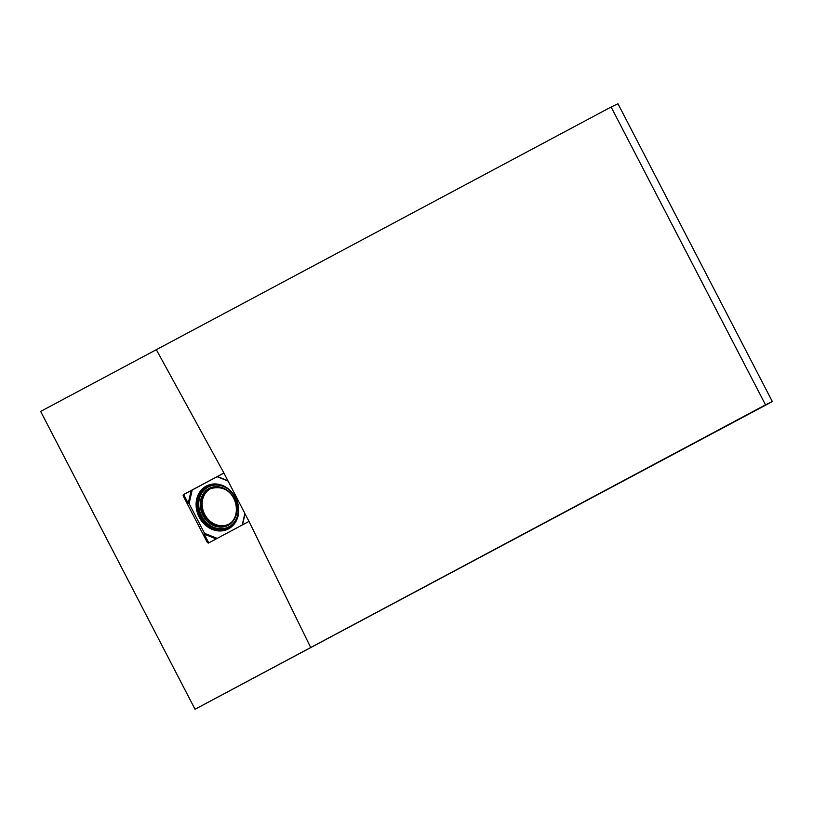<?xml version="1.0" encoding="UTF-8"?>
<svg xmlns="http://www.w3.org/2000/svg" width="813" height="813" viewBox="0 0 813 813"><rect width="100%" height="100%" fill="white"/><g stroke="black" fill="none" stroke-linecap="round" stroke-linejoin="round"><path stroke-width="1.22" d="M191.157 490.544L191.807 490.209L188.707 503.745L188.24 503.308L191.157 490.544L184.317 494.192A0.843 0.722 -115.5 0 0 184.073 495.28L183.098 495.737L183.342 494.66L223.91 473.014L249.002 521.407L208.402 543.074M772.35 401.581L765.511 404.844L611.122 107.011L617.971 103.749L772.35 401.581L195.029 709.251L765.511 404.844M195.029 709.251L40.65 411.419L611.122 107.011M183.098 495.737L207.406 542.647L208.392 542.18A0.843 0.722 -115.5 0 0 209.378 542.606M208.433 543.054L207.406 542.647M217.193 538.379L204.541 533.338L189.094 503.562L192.193 490.026L217.417 476.53L227.904 480.717M216.187 538.917L204.226 534.151L208.392 542.18M204.226 534.151L204.541 533.338M184.073 495.28L188.24 503.308M223.931 473.054L217.417 476.53M228.057 481.022L217.122 476.703L228.087 481.062M210.791 488.552A19.919 17.063 -115.5 0 0 210.597 488.654A19.919 17.063 -115.5 0 0 204.429 513.806A19.919 17.063 -115.5 0 0 227.945 524.497M310.708 647.524L249.002 521.407M156.33 349.692L223.91 473.014M206.319 486.052A24.116 20.65 64.5 0 1 238.748 509.741A24.116 20.65 64.5 0 1 207.183 526.58A24.116 20.65 64.5 0 1 206.319 486.052M207.102 486.611A23.282 19.929 -115.5 0 0 200.018 516.255A23.282 19.929 -115.5 0 0 227.833 528.277C247.315 520.818 238.341 477.292 207.782 486.265A23.282 19.929 -115.5 0 0 207.102 486.611M183.342 494.66L184.317 494.192M204.144 533.531L216.817 538.582M242.264 525.005L244.896 513.501M245.048 513.796L242.518 524.873M209.043 488.471A20.762 17.774 64.5 0 1 236.949 508.857A20.762 17.774 64.5 0 1 209.784 523.359A20.762 17.774 64.5 0 1 209.043 488.471M224.815 487.099A22.439 19.217 -115.5 0 0 208.27 486.977A22.439 19.217 -115.5 0 0 206.909 522.911A22.439 19.217 -115.5 0 0 237.894 514.507M228.026 528.186A23.282 19.929 64.5 0 1 200.354 515.96A23.282 19.929 64.5 0 1 207.488 486.418A23.282 19.929 64.5 0 1 207.976 486.174M209.815 489.03A19.919 17.063 -115.5 0 0 203.758 514.405A19.919 17.063 -115.5 0 0 227.559 524.69C244.225 518.328 236.522 481.052 210.394 488.735A19.919 17.063 -115.5 0 0 209.815 489.03M244.876 513.45L242.223 525.025"/></g></svg>
